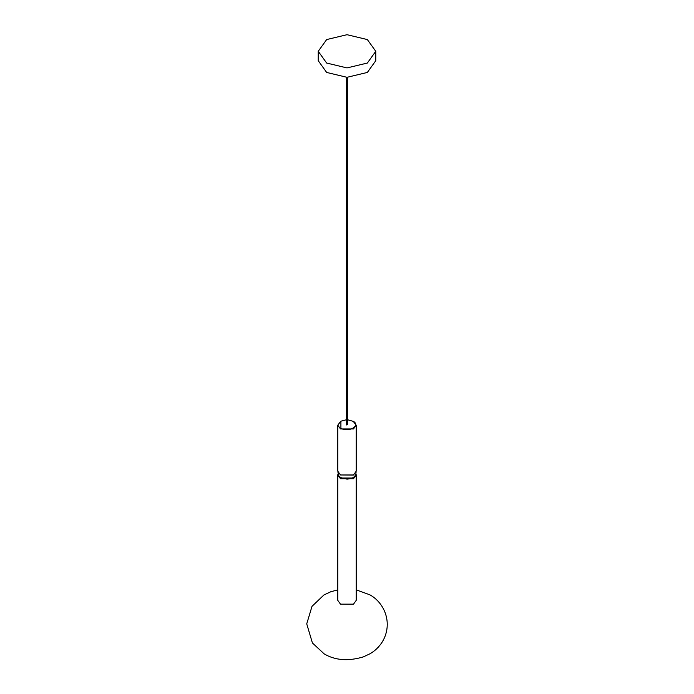 <?xml version="1.0" encoding="UTF-8"?>
<svg xmlns="http://www.w3.org/2000/svg" width="694" height="694" viewBox="0 0 694 694"><rect width="100%" height="100%" fill="white"/><g stroke="black" fill="none" stroke-linecap="round" stroke-linejoin="round"><path stroke-width="1.04" d="M326.657 63.05L347 67.917L367.343 63.05L375.766 51.304L367.343 39.567L347 34.7L326.657 39.567L318.234 51.304L326.657 63.05M318.234 51.304L318.234 60.699L326.657 72.445L347 77.312L367.343 72.445L375.766 60.699L375.766 51.304M346.427 419.749L340.901 421.189L340.901 428.241C348.431 432.978 361.305 425.543 353.099 421.189L356.204 425.188L353.506 428.944L340.494 428.944L337.796 425.188L337.796 471.217L340.494 474.974L353.506 474.974L356.204 471.217L356.204 425.188M353.298 475.095L340.494 474.974M347.573 419.749L353.506 421.432M340.702 421.31L337.796 425.188M338.585 475.598L340.901 478.027L353.099 478.027L355.415 475.598M353.298 604.266L340.494 604.153L353.506 604.153L356.204 600.388L356.204 474.974L353.506 478.73L340.494 478.73L337.796 474.974L337.796 600.388L340.494 604.153M356.083 474.115L356.204 474.974M337.917 474.106L337.796 474.974M346.592 424.954L347.408 424.485L346.427 424.719L346.427 77.303M337.796 589.857L330.7 591.791L323.907 594.975L311.996 606.356L306.731 623.871L312.421 642.982L324.193 653.895C335.185 660.393 348.223 661.399 363.3 656.906L370.093 653.722C374.907 650.92 378.881 647.129 382.004 642.34C385.361 637.031 387.122 631.193 387.269 624.826C387.295 610.252 378.473 599.399 369.807 594.801L356.204 589.857M337.917 472.085L338.854 475.98L340.849 477.646L347.009 479.138L350.513 478.704L353.48 477.446L355.753 475.008L356.083 472.085M347.573 424.719L347.573 77.303"/></g></svg>
